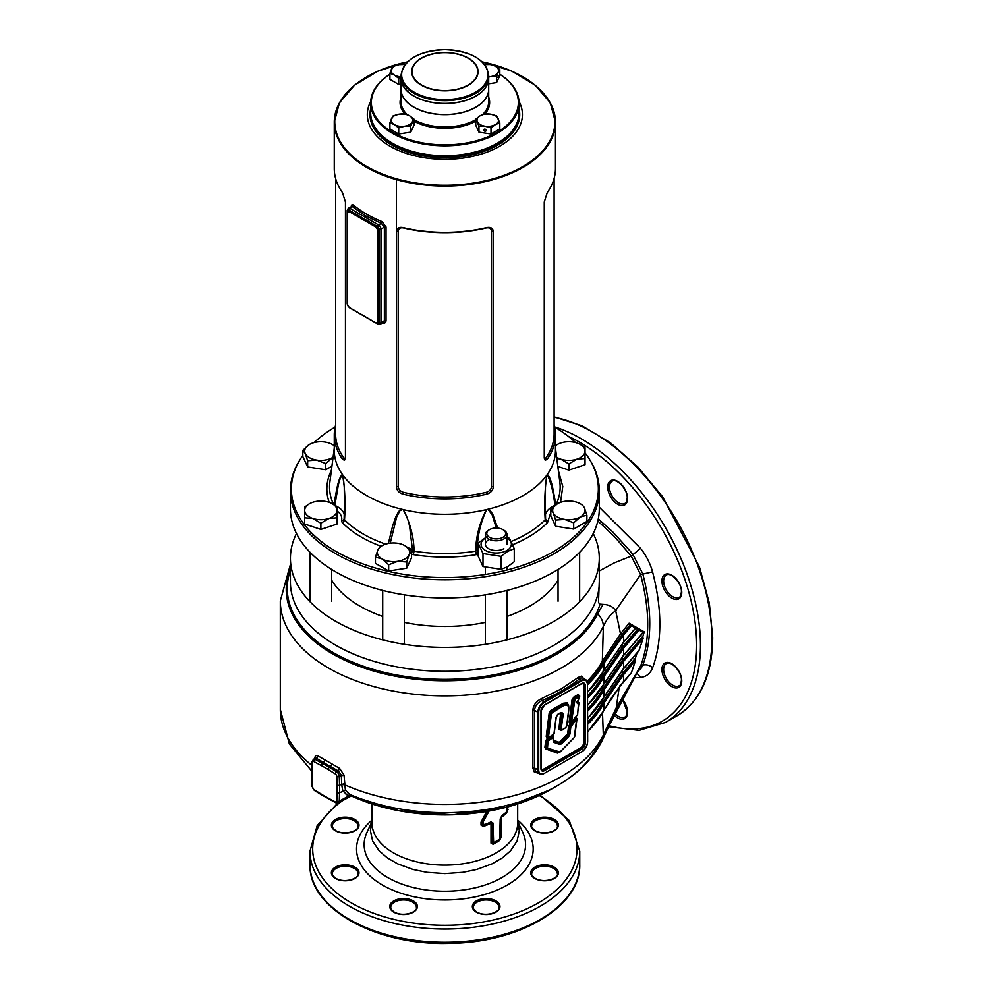 <?xml version="1.0" encoding="UTF-8"?>
<svg xmlns="http://www.w3.org/2000/svg" width="993" height="993" viewBox="0 0 993 993"><rect width="100%" height="100%" fill="white"/><g stroke="black" fill="none" stroke-linecap="round" stroke-linejoin="round"><path stroke-width="1.49" d="M377.737 322.067L376.98 322.502A4.046 2.334 -120 0 1 374.957 322.303L350.157 307.991A4.046 2.334 -120 0 1 347.302 303.039L347.302 213.83A4.046 2.334 -120 0 1 348.133 211.981A4.046 2.334 -120 0 1 350.157 212.179L374.957 226.503L375.714 226.056A4.046 2.334 60 0 1 378.581 231.009L378.581 320.218A4.046 2.334 60 0 1 377.737 322.067A4.046 2.334 60 0 1 377.328 322.228M348.555 211.819A4.046 2.334 60 0 1 348.903 211.546A4.046 2.334 60 0 1 350.926 211.745L375.714 226.056M378.581 231.009L377.812 231.456L377.812 320.652L378.581 320.218M377.812 231.456A4.046 2.334 -120 0 0 374.957 226.503M376.98 322.502A4.046 2.334 -120 0 0 377.812 320.652M398.193 486.545C398.59 489.437 400.39 491.374 403.555 492.342A109.242 63.068 0 0 0 486.16 492.342C489.338 491.361 491.138 489.425 491.535 486.545L491.535 231.059C491.125 228.427 489.338 227.397 486.16 227.98A109.242 63.068 180 0 1 403.555 227.98C400.378 227.397 398.59 228.427 398.193 231.059L398.193 486.545L396.393 486.905L396.393 231.419C396.865 228.142 399.074 226.876 403.046 227.608A110.595 63.85 0 0 0 486.669 227.608C490.654 226.888 492.876 228.167 493.335 231.419L493.335 486.905C492.863 490.505 490.641 492.925 486.669 494.166A110.595 63.85 180 0 1 403.046 494.166C399.062 492.9 396.852 490.492 396.393 486.905M351.187 206.879C351.323 204.682 352.205 204.161 353.806 205.315A110.595 63.85 0 0 0 366.653 214.215A110.595 63.85 0 0 0 382.082 221.638L381.312 223.375L365.697 215.878L352.043 206.407L348.282 208.269A3.376 1.949 60 0 1 349.97 208.443L378.581 224.952L381.312 223.375L384.378 227.112L380.964 229.085L380.964 322.688L384.378 320.714L384.378 227.112A1.353 0.782 0 0 1 386.054 227L386.054 320.602C385.793 322.874 384.465 323.656 382.082 322.948M302.828 455.39A153.481 88.613 0 0 0 299.96 459.759A153.481 88.613 0 0 0 336.329 551.636A153.481 88.613 0 0 0 526.476 564.024A153.481 88.613 0 0 0 589.768 459.759A153.481 88.613 0 0 0 585.026 452.87M575.63 442.593A153.481 88.613 0 0 0 554.578 427.015M335.137 427.015A153.481 88.613 0 0 0 314.086 442.593M589.768 459.759L590.649 461.236A154.424 89.159 180 0 1 599.288 490.629A154.424 89.159 180 0 1 503.96 573.011A154.424 89.159 180 0 1 335.659 553.672A154.424 89.159 180 0 1 290.428 490.629A154.424 89.159 180 0 1 299.067 461.236L299.96 459.759M499.814 74.227A74.177 42.823 180 0 1 519.041 102.999A74.177 42.823 180 0 1 444.864 145.822A74.177 42.823 180 0 1 370.674 102.999L370.674 112.904A74.177 42.823 0 0 0 392.409 143.191L392.88 143.464A73.507 42.438 0 0 0 497.071 143.327A73.507 42.438 180 0 1 496.835 143.464A73.507 42.438 180 0 1 444.864 155.901A73.507 42.438 180 0 1 392.88 143.464A73.507 42.438 180 0 1 392.645 143.327M370.687 113.463A74.177 42.823 0 0 0 370.674 114.009A74.177 42.823 0 0 0 392.409 144.295A74.177 42.823 0 0 0 473.251 153.58A74.177 42.823 0 0 0 519.041 114.009A74.177 42.823 0 0 0 519.029 113.463M381.051 546.274A117.981 68.12 180 0 1 342.188 522.541L341.53 520.481A2.694 2.172 -165 0 0 344.137 518.979L344.137 518.979A2.694 2.172 -165 0 0 344.161 518.867M411.561 552.58A2.694 1.775 128.3 0 0 412.554 550.308L410.196 531.627C409.737 524.006 407.403 516.732 403.183 509.819L402.537 509.434A110.595 63.85 180 0 1 401.793 509.248A110.595 63.85 180 0 1 366.653 495.581A110.595 63.85 180 0 1 342.995 475.299A110.595 63.85 180 0 1 342.684 474.877L342.399 474.728C340.09 477.881 338.476 482.871 337.57 489.698L334.815 505.425M342.945 475.486L342.995 475.299C344.993 490.803 345.502 505.636 344.521 519.798L344.261 486.707L342.684 474.877A110.595 63.85 180 0 1 342.374 474.443A110.595 63.85 180 0 1 334.269 450.437L334.269 435.046A110.595 63.85 180 0 1 335.609 425.103M344.137 518.979L344.484 499.64M599.288 490.629L599.288 508.801A154.424 89.159 180 0 1 503.96 591.17A154.424 89.159 180 0 1 335.659 571.844A154.424 89.159 180 0 1 290.428 508.801L290.428 490.629M518.991 101.398A77.553 44.772 180 0 1 484.857 152.922A77.553 44.772 180 0 1 390.026 146.219A77.553 44.772 180 0 1 370.737 101.398M554.106 425.103A110.595 63.85 180 0 1 555.459 435.046L555.459 450.437A110.595 63.85 180 0 1 547.342 474.443A110.595 63.85 180 0 1 547.031 474.877A110.595 63.85 180 0 1 546.721 475.299A110.595 63.85 180 0 1 487.935 509.248A110.595 63.85 180 0 1 487.178 509.434A110.595 63.85 180 0 1 486.433 509.608A110.595 63.85 180 0 1 403.282 509.608A110.595 63.85 180 0 1 402.537 509.434L399.906 510.774L396.679 516.981L390.212 543.159M555.459 435.046A110.595 63.85 180 0 1 547.242 459.188L545.219 460.305L544.263 457.5L544.263 202.013L547.242 192.63A110.595 63.85 0 0 0 555.459 168.487L555.459 122.213A110.595 63.85 180 0 1 487.178 181.198A110.595 63.85 180 0 1 366.653 167.358A110.595 63.85 180 0 1 334.269 122.213A110.595 63.85 180 0 1 352.167 87.384M407.54 61.827L377.899 71.148L354.489 85.212L339.457 102.763L334.269 122.213L334.269 168.487A110.595 63.85 0 0 0 342.473 192.63L345.452 202.013L345.452 457.5L344.497 460.305L342.473 459.188A110.595 63.85 180 0 1 334.269 435.046M382.082 221.638L386.054 227M396.393 179.609L396.393 231.419L398.193 231.059M333.747 504.779C336.23 494.055 337.459 478.961 342.374 474.443L342.399 474.728M388.375 543.444L392.682 525.719L395.897 516.521L398.814 511.283L401.88 509.508M403.183 509.819L403.282 509.608C410.208 522.976 413.796 536.828 414.069 551.165A115.3 66.568 0 0 0 475.647 551.165C475.92 536.828 479.52 522.976 486.433 509.608L486.533 509.819C480.475 523.001 477.348 536.505 477.161 550.308A2.694 1.775 -128.3 0 0 478.167 552.58M496.314 528.015L492.156 514.796L487.935 509.248L490.095 510.39L492.789 514.324L497.704 528.09M511.395 541.384A115.3 66.568 0 0 0 545.207 519.798C544.214 505.636 544.723 490.803 546.721 475.299L545.455 486.707L545.207 519.798A2.694 1.912 -135.6 0 0 547.54 522.541A117.981 68.12 180 0 1 512.835 544.66M545.442 514.647A23.609 13.629 180 0 1 554.913 505.425C553.473 492.553 550.941 482.313 547.317 474.728L547.342 474.443C552.257 478.961 553.486 494.055 555.981 504.779M558.339 470.421L562.77 486.471L560.548 502.346M545.554 518.867A2.694 2.172 165 0 0 548.186 520.481L547.54 522.541M478.167 554.119L476.367 554.628L475.647 551.165L477.161 550.308A23.609 13.629 180 0 1 478.167 549.576M476.367 554.628A117.981 68.12 180 0 1 413.349 554.628L411.561 554.119M329.167 502.346A117.981 68.12 180 0 1 331.153 470.794L331.377 470.421M547.317 474.728L546.771 475.486M487.848 509.508L486.533 509.819M407.229 547.28A23.609 13.629 180 0 1 410.196 548.719A23.609 13.629 180 0 1 412.554 550.308L414.069 551.165L413.349 554.628M342.188 522.541A2.694 1.912 135.6 0 0 344.521 519.798L344.199 518.52L344.521 519.798A115.3 66.568 0 0 0 385.656 544.127M545.579 518.979L545.244 499.64M376.198 322.7L377.625 323.519A2.023 1.167 -120 0 0 379.053 322.688A1.353 0.782 180 0 0 380.964 322.688A3.376 1.949 60 0 1 380.269 324.239L383.844 322.104L384.378 320.714A1.353 0.782 0 0 1 386.054 320.602M353.806 205.315L349.97 208.443A1.353 0.782 120 0 0 349.015 210.094A2.023 1.167 -120 0 0 347.587 210.913L347.587 212.564L347.587 210.913A1.353 0.782 180 0 1 347.19 210.367L347.19 303.97L349.288 307.619L377.899 324.14L380.269 324.239M544.363 458.679L546.001 457.798A109.242 63.068 0 0 0 554.106 433.953L554.106 178.43M335.609 178.43L335.609 433.953A109.242 63.068 0 0 0 343.715 457.798L345.365 458.679M401.023 78.224L401.023 89.233A43.829 25.309 0 0 0 428.082 112.606A43.829 25.309 0 0 0 475.858 107.12A43.829 25.309 0 0 0 488.693 89.233L488.693 78.224A43.829 25.309 0 0 0 488.693 78.162A43.829 25.309 180 0 1 444.864 103.409A43.829 25.309 180 0 1 401.023 78.112A43.829 25.309 0 0 0 401.023 78.224A43.829 25.309 0 0 0 428.082 101.596A43.829 25.309 0 0 0 475.858 96.11A43.829 25.309 0 0 0 488.693 78.224M370.674 102.999A74.177 42.823 180 0 1 389.914 74.227M389.914 74.264A73.507 42.438 0 0 0 377.812 119.83A73.507 42.438 0 0 0 444.864 144.879A73.507 42.438 0 0 0 511.916 119.83A73.507 42.438 0 0 0 499.814 74.264M392.409 143.191A74.177 42.823 0 0 0 444.864 155.74A74.177 42.823 0 0 0 497.319 143.191A74.177 42.823 0 0 0 519.041 112.904L519.041 102.999M488.693 89.283A43.829 25.309 180 0 1 488.693 89.345A43.829 25.309 180 0 1 444.864 114.642A43.829 25.309 180 0 1 401.023 89.345A43.829 25.309 180 0 1 401.023 89.283M475.746 119.098L475.746 125.192L478.961 132.143L491.001 134.005L499.814 128.916L499.814 122.822L496.587 115.871L490.567 114.158L484.547 114.009L480.153 115.771L475.746 119.098L478.961 126.049L484.981 126.185L491.001 127.911L495.408 124.584L499.814 122.822M491.001 127.911L491.001 134.005M486.285 130.356A1.353 1.067 -155.1 0 0 483.678 129.959A1.353 1.067 -155.1 0 0 486.285 130.356M478.961 126.049L478.961 132.143M477.36 121.791A10.786 6.231 180 0 1 480.153 115.771A10.786 6.231 180 0 1 490.567 114.158A10.786 6.231 180 0 1 498.201 118.564A10.786 6.231 180 0 1 495.408 124.584A10.786 6.231 180 0 1 484.981 126.185A10.786 6.231 180 0 1 477.36 121.791M484.981 64.607L484.733 64.644A10.786 6.231 180 0 1 484.981 64.607A10.786 6.231 180 0 1 495.408 66.208L491.001 64.458L484.981 64.607M499.814 69.547L495.408 66.208A10.786 6.231 180 0 1 498.201 72.228L499.814 69.547L499.814 75.642L496.587 82.593L488.693 83.809M498.548 75.443L497.989 77.528L498.548 75.443M496.587 76.498L498.201 72.228A10.786 6.231 180 0 1 490.567 76.635L496.587 76.498L496.587 82.593M488.693 77.007L490.567 76.635A10.786 6.231 180 0 1 488.693 76.821M409.575 115.771L405.169 114.009L399.149 114.158L393.129 115.871L389.914 122.822L394.308 124.584L398.714 127.911L404.734 126.185L410.754 126.049L413.982 119.098L409.575 115.771A10.786 6.231 180 0 1 412.368 121.791A10.786 6.231 180 0 1 404.734 126.185A10.786 6.231 180 0 1 394.308 124.584A10.786 6.231 180 0 1 391.515 118.564A10.786 6.231 180 0 1 399.149 114.158A10.786 6.231 180 0 1 409.575 115.771M413.982 119.098L413.982 125.192L410.754 132.143L398.714 134.005L389.914 128.916L389.914 122.822M410.754 126.049L410.754 132.143M398.714 127.911L398.714 134.005M401.023 84.095L398.714 84.455L389.914 79.366L389.914 73.271L394.308 75.021L398.714 78.36L401.023 77.528M398.714 78.36L398.714 84.455M405.169 64.458L399.149 64.607L393.129 66.32L389.914 73.271M401.023 76.821A10.786 6.231 180 0 1 394.308 75.021A10.786 6.231 180 0 1 391.515 69.001A10.786 6.231 180 0 1 399.149 64.607A10.786 6.231 180 0 1 404.983 64.644M334.269 445.596L332.32 444.467A16.186 9.347 180 0 1 334.269 445.82M333.077 457.276L325.716 463.532L316.693 460.094L307.656 460.74L305.248 453.491L302.828 450.325L302.828 456.544L307.656 466.958L325.716 469.751L331.923 466.164M325.716 463.532L325.716 469.751M302.828 450.325L309.431 444.467A16.186 9.347 180 0 1 325.071 442.046A16.186 9.347 180 0 1 332.32 444.467M307.656 460.74L307.656 466.958M333.077 457.202A16.186 9.347 180 0 1 332.32 457.674A16.186 9.347 180 0 1 316.693 460.094A16.186 9.347 180 0 1 305.248 453.491A16.186 9.347 180 0 1 309.431 444.467M558.054 580.21A120.041 69.299 180 0 1 529.741 606.152A120.041 69.299 180 0 1 507.001 616.442M485.428 622.375A120.041 69.299 180 0 1 404.3 622.375M382.715 616.442A120.041 69.299 180 0 1 331.662 580.21M573.681 522.839L564.657 519.401A16.186 9.347 180 0 1 557.396 516.981A16.186 9.347 180 0 1 553.213 512.785L550.792 509.62L550.792 515.839L555.633 526.265L573.681 529.058L586.9 521.424L586.9 515.206L580.284 516.981L573.681 522.839L573.681 529.058M584.48 507.957A16.186 9.347 180 0 1 580.284 516.981A16.186 9.347 180 0 1 564.657 519.401L555.633 520.047L553.213 512.785A16.186 9.347 180 0 1 557.396 503.761A16.186 9.347 180 0 1 573.035 501.341A16.186 9.347 180 0 1 584.48 507.957L586.9 515.206M550.792 509.62L557.396 503.761M555.633 520.047L555.633 526.265M503.848 530.163L502.892 529.617A9.446 5.449 0 0 0 489.537 529.617A9.446 5.449 0 0 0 489.537 537.325A9.446 5.449 0 0 0 502.892 537.325A9.446 5.449 0 0 0 502.892 529.617L503.848 530.163A10.786 6.231 180 0 1 507.001 534.569A10.786 6.231 180 0 1 500.348 540.329A10.786 6.231 180 0 1 488.581 538.976A10.786 6.231 180 0 1 485.428 534.569A10.786 6.231 180 0 1 488.581 530.163L489.537 529.617M488.581 539.857A10.786 6.231 0 0 0 488.581 548.67A10.786 6.231 0 0 0 503.848 548.67M514.262 548.719L514.262 561.703L507.659 566.693L501.055 569.324L482.995 566.531L478.167 556.117L478.167 543.134L482.995 553.548L501.055 556.341L507.659 551.351L514.262 548.719L509.434 538.293L507.001 537.387M485.428 537.772L478.167 543.134M507.001 538.107A15.168 8.763 180 0 1 506.939 550.457A15.168 8.763 180 0 1 485.515 550.47A15.168 8.763 180 0 1 485.428 538.107M501.055 569.324L501.055 556.341M482.995 566.531L482.995 553.548M380.294 546.721L382.057 545.691A16.186 9.347 180 0 1 389.318 543.283A16.186 9.347 180 0 1 404.945 545.691L411.561 551.549L411.561 557.768L406.72 568.195L388.673 570.987L375.453 563.354L375.453 557.135L377.874 549.886L380.294 546.721M411.561 551.549L409.141 554.727L406.72 561.976L397.696 561.33L388.673 564.769L388.673 570.987M388.673 564.769L382.057 558.91L375.453 557.135M406.72 561.976L406.72 568.195M404.945 545.691A16.186 9.347 180 0 1 409.141 554.727A16.186 9.347 180 0 1 397.696 561.33A16.186 9.347 180 0 1 382.057 558.91A16.186 9.347 180 0 1 377.874 549.886A16.186 9.347 180 0 1 382.057 545.691M320.876 501.031A16.186 9.347 180 0 1 328.968 502.284A16.186 9.347 180 0 1 332.32 503.761A16.186 9.347 180 0 1 337.061 510.377L337.061 524.031L320.876 529.418L304.69 524.031L304.69 507.026L309.431 503.761A16.186 9.347 180 0 1 312.783 502.284A16.186 9.347 180 0 1 320.876 501.031M332.32 503.761L337.061 507.026L337.061 510.377A16.186 9.347 180 0 1 328.968 518.458L320.876 523.212L320.876 529.418M320.876 523.212L312.783 518.458L304.69 517.812M337.061 517.812L328.968 518.458A16.186 9.347 180 0 1 312.783 518.458A16.186 9.347 180 0 1 304.69 510.377A16.186 9.347 180 0 1 309.431 503.761M555.459 445.82A16.186 9.347 180 0 1 557.396 444.467A16.186 9.347 180 0 1 560.747 442.977A16.186 9.347 180 0 1 576.933 442.977A16.186 9.347 180 0 1 580.284 444.467L585.026 447.719L585.026 458.505L576.933 459.163A16.186 9.347 180 0 1 568.84 460.417A16.186 9.347 180 0 1 560.747 459.163L556.788 458.356M580.284 444.467A16.186 9.347 180 0 1 585.026 451.07A16.186 9.347 180 0 1 576.933 459.163L568.84 463.905L560.747 459.163A16.186 9.347 180 0 1 556.639 457.202M557.83 466.449L568.84 470.123L585.026 464.724L585.026 458.505M568.84 463.905L568.84 470.123M555.459 445.658L557.396 444.467M575.034 699.047L571.434 722.221L577.417 714.737L578.869 703.578L577.926 703.838L577.256 701.927L579.726 696.974L575.034 699.047L574.463 698.116L573.222 700.04L570.342 722.085L571.335 722.333M561.591 743.782L559.804 744.477L553.796 742.33L552.741 737.7L548.012 741.138L547.491 748.126L560.052 752.049L574.227 737.576L576.697 719.205L570.826 726.876L569.945 734.112L568.803 736.409L561.591 743.782L553.548 741.337L559.556 743.496A0.869 0.695 -70.3 0 1 559.332 742.367L567.648 733.877L568.53 726.64L570.714 722.743L569.138 721.973L572.005 699.928L573.842 697.061L578.075 694.616L579.651 695.857M559.282 713.371C562.77 711.621 563.863 713.322 562.584 718.46L561.169 729.383L561.889 729.942L565.6 727.807L566.618 726.218L568.331 712.626C569.659 704.968 567.264 703.118 561.169 707.066L551.475 713.359L548.521 736.694L549.241 737.253L553.97 733.815L556.092 717.045L558.761 713.669M290.428 568.294A158.619 91.579 0 0 0 367.72 669.22A158.619 91.579 0 0 0 557.023 653.953A158.619 91.579 0 0 0 597.649 613.786A20.232 15.913 25.8 0 1 603.359 626.384A164.54 95.005 180 0 1 561.206 668.053A164.54 95.005 180 0 1 381.895 688.645A164.54 95.005 180 0 1 280.311 600.877L290.428 564.421M314.818 758.54L314.831 758.242C315.054 755.673 316.246 754.965 318.393 756.132L339.594 768.371L344.025 775.099L345.403 790.279L350.517 795.033C352.614 796.237 352.478 796.324 350.107 795.306M489.077 811.07L483.181 821.844A2.309 1.328 180 0 1 482.226 822.03L481.928 821.981A2.309 1.328 0 0 0 481.034 822.142L486.731 811.48M483.181 821.844L483.839 824.86A2.309 0.993 70.1 0 1 483.728 825.555L483.467 825.754A2.309 0.993 -109.8 0 0 483.355 826.449L481.034 825.071L481.034 822.142M483.839 824.86A73.37 42.364 0 0 0 490.989 821.919L493.037 823.073A2.309 1.328 180 0 1 492.143 823.358L491.858 823.594A2.309 1.328 0 0 0 491.014 823.855L490.455 823.545A72.837 42.054 180 0 1 483.355 826.449M493.037 823.073L493.608 842.66A73.37 42.364 0 0 0 496.736 840.947A73.37 42.364 0 0 0 499.69 839.147L500.199 818.94L501.924 815.601A73.37 42.364 0 0 0 507.013 811.48L507.001 807.11M538.814 773.435L534.271 771.933L532.831 767.924L532.831 710.218C533.402 705.092 536.183 701.281 541.185 698.811A1.353 0.645 -112.6 0 0 541.979 700.549C537.536 702.61 535.041 705.874 534.507 710.33L537.908 712.291A8.627 4.99 -60 0 1 544.015 701.728L581.401 680.143A8.627 4.99 -60 0 1 585.721 679.708A8.627 4.99 -60 0 1 587.508 683.668L585.721 679.708L582.742 677.996L580.781 678.045L579.353 678.964L581.799 680.826L544.412 702.411A8.068 4.667 120 0 0 538.702 712.291L538.702 769.997A8.068 4.667 120 0 0 544.412 773.299L581.799 751.713A8.068 4.667 120 0 0 587.508 741.821L587.508 684.115A8.068 4.667 120 0 0 581.799 680.826M296.485 533.526A154.424 89.159 0 0 0 290.428 558.252A154.424 89.159 0 0 0 385.768 640.622A154.424 89.159 0 0 0 554.057 621.295A154.424 89.159 0 0 0 599.288 558.252A154.424 89.159 0 0 0 593.231 533.526M643.092 632.392L639.033 630.046L623.654 648.106L603.943 676.643L603.943 683.743L623.654 655.219L643.092 632.392M587.67 695.857A165.223 95.39 0 0 0 602.95 675.612L622.71 646.989L637.779 629.301L639.033 630.046M587.67 722.283A165.223 95.39 0 0 0 602.95 702.039L622.71 673.428L635.247 658.707L636.985 653.022M587.67 722.023A164.987 95.254 0 0 0 602.602 702.237L622.313 673.589L635.073 658.595M587.67 709.076A165.223 95.39 0 0 0 602.95 688.832L622.71 660.208L642.819 636.6L643.985 632.702L643.067 632.38M587.67 708.803A164.987 95.254 0 0 0 602.602 689.03L622.313 660.37L642.694 636.439M637.779 629.301L635.247 627.861M587.67 695.584A164.987 95.254 0 0 0 602.602 675.811L622.313 647.163L637.655 629.152M619.222 687.28L616.194 708.071L640.671 665.856C650.067 640.696 650.043 610.273 640.597 574.599L615.66 610.558L620.513 633.844L629.103 623.207L630.071 624.882L626.446 629.388L630.22 624.957L631.486 625.689L623.654 634.887L623.654 641.999L635.545 628.035L631.486 625.689M631.486 672.447L635.545 660.581L623.654 674.545L603.943 703.069L603.943 710.256L620.551 685.381L630.617 673.465M639.033 650.365L643.092 638.499L623.654 661.326L603.943 689.85L603.943 696.962L623.654 668.426L638.164 651.396M616.268 610.558C611.353 613.227 607.058 618.502 603.359 626.384L602.341 661.115L620.513 633.844L621.618 635.197L626.446 629.388L627.39 630.518M599.288 570.963L614.357 562.845L631.238 556.105L614.257 536.394L597.836 521.015M629.103 623.207L644.234 631.833L643.96 632.591M349.151 795.43C350.566 796.2 350.256 796.374 348.22 795.964L342.833 790.887L341.679 784.793L344.348 784.644A164.54 95.005 0 0 0 561.206 776.613A164.54 95.005 0 0 0 603.322 735.031L616.194 708.071L624.386 695.435L615.077 714.439M613.562 717.294L640.671 665.856L642.769 665.173C652.103 639.914 652.078 609.404 642.707 573.631L633.149 554.851L629.86 550.718L612.544 531.714L598.295 518.905M599.288 581.166L598.494 602.168L599.499 604.079L603.036 604.389C608.759 604.588 612.966 606.649 615.66 610.558M652.55 571.831L640.597 574.599L631.238 556.105L640.535 548.335C646.195 555.497 650.192 563.329 652.55 571.831C662.232 609.392 662.244 641.366 652.612 667.793C650.278 673.577 646.269 676.779 640.584 677.425L634.589 677.785M607.927 725.473L607.071 730.004L612.594 718.858L613.078 715.481L624.386 695.435L615.834 712.999M607.071 730.004L602.043 740.704A20.232 15.913 25.9 0 1 597.612 745.793A158.619 91.579 180 0 1 557.023 785.873C577.827 773.981 592.833 758.925 602.043 740.704L602.043 740.704A20.232 15.913 25.9 0 0 603.322 735.031L602.515 713.024M622.785 633.795L623.654 634.887L603.943 663.349L603.943 670.523L623.654 641.999A1.043 0.77 40.4 0 1 623.505 642.409L623.505 642.409A1.043 0.77 40.4 0 1 623.132 642.62M642.819 636.6L643.092 638.499M635.247 658.707L635.545 660.581M532.831 710.218A1.353 0.782 0 0 1 534.507 710.33L534.507 768.036L535.81 771.524L539.696 773.957A8.627 4.99 -60 0 1 537.908 769.997L537.908 712.291L538.702 712.291M577.467 701.418L578.795 702.56M575.257 717.393L576.834 718.274M559.27 752.346L557.396 753.091L545.591 748.871L544.909 747.208L545.716 740.89L547.404 738.109L546.224 736.446L549.166 713.123L551.016 710.243L563.465 703.243L567.127 702.821L568.53 705.328M560.884 730.476L558.873 729.147L560.611 713.694L559.915 713.073M552.22 735.465L553.399 737.129M341.679 784.793L341.356 775.26L338.253 770.891L339.594 768.371M312.323 778.45L312.584 787.089A2.16 1.241 -120 0 0 314.049 789.646L321.409 794.177A133.112 76.858 -120 0 0 327.975 797.975L335.336 801.922A2.16 1.241 -120 0 0 336.801 801.078L337.061 792.737A133.112 76.858 -120 0 0 337.111 788.976A133.112 76.858 -120 0 0 337.061 785.14L336.801 776.501A2.16 1.241 -120 0 0 335.336 773.957L327.975 769.414A133.112 76.858 -120 0 0 321.409 765.628L314.049 761.681A2.16 1.241 -120 0 0 312.584 762.525L312.323 770.866A133.112 76.858 -120 0 0 312.323 778.45A1.75 0.981 -1.7 0 1 311.814 777.792L312.075 761.755L313.391 759.36A3.91 2.259 60 0 1 315.253 759.496L322.613 763.456A134.874 77.864 60 0 1 329.266 767.291L330.458 766.608L316.891 758.553L315.414 758.168L315.253 759.012M508.081 806.825L506.691 812.982A2.309 1.601 47.2 0 1 506.864 812.249L506.84 812.212A2.309 1.589 -132.6 0 0 507.013 811.48M506.691 812.982A72.837 42.054 180 0 1 501.651 817.078L501.204 817.971A2.309 1.328 0 0 0 500.757 818.455L500.683 818.418A2.309 1.328 180 0 1 500.199 818.94M501.204 817.971L501.204 837.248L499.442 840.612A2.309 1.415 56.8 0 1 499.603 839.904L499.529 839.855A2.309 1.403 -123 0 0 499.69 839.147M507.833 806.887A2.309 1.328 0 0 0 507.783 807.048L506.84 812.212A73.159 42.24 180 0 1 501.75 816.32L500.683 818.418L500.683 837.67L499.529 839.855A73.159 42.24 180 0 1 493.471 843.355L493.223 843.591A2.309 1.241 -117 0 0 493.087 844.286L491.014 843.131L491.014 823.855M599.288 507.212L640.535 548.335M637.99 671.243L641.155 668.227L642.769 665.173C646.356 664.267 649.633 665.149 652.612 667.793M487.724 811.306L482.486 821.137L488.047 811.256M481.444 820.764L482.213 821.087L481.928 824.898L483.467 825.754A73.048 42.178 0 0 0 490.592 822.837L490.852 822.614A73.159 42.24 180 0 1 483.728 825.555L482.226 824.662L482.486 821.137L483.293 821.447M490.455 823.545A2.309 1.179 -114.9 0 1 490.592 822.837L491.858 823.594L491.858 842.871L492.143 823.358L490.852 822.614A2.309 1.179 65 0 0 490.989 821.919M500.199 838.191A2.309 1.328 180 0 0 500.683 837.67L500.757 818.455L501.813 816.358A73.048 42.178 0 0 0 506.864 812.249L507.622 806.415M501.924 815.601A2.309 1.465 -125.5 0 1 501.75 816.32L501.813 816.358A2.309 1.465 54.3 0 0 501.651 817.078M481.034 825.071A2.309 1.328 0 0 1 481.928 824.898L482.226 824.662A2.309 1.328 180 0 0 483.181 824.475M507.423 810.474A2.309 1.328 180 0 0 507.758 809.916L507.783 809.978A2.309 1.328 0 0 1 508.081 809.456M597.649 613.786L603.036 604.389M541.185 698.811L561.206 688.968L578.261 677.4A1.353 0.894 -128.6 0 0 579.353 678.964A165.893 95.775 180 0 1 541.979 700.549L544.412 702.411M578.261 677.4L581.451 676.134L583.673 678.529M587.62 682.985A165.508 95.564 0 0 0 603.235 662.405L621.618 635.197L622.474 636.29M644.234 631.833L643.985 632.702L644.234 631.833M327.975 769.414A1.75 0.981 121.7 0 1 329.266 767.291L336.615 771.834A3.91 2.259 60 0 1 339.283 776.452L339.544 785.091A134.874 77.864 60 0 1 339.606 788.976A134.874 77.864 60 0 1 339.544 792.786L339.283 801.128L350.517 795.033M318.393 756.132L315.253 759.496A1.75 1.043 118.2 0 0 314.049 761.681M560.673 712.651L561.839 713.632L560.611 713.694L561.839 713.632L560.089 729.259L561.318 730.215L560.089 729.259L561.541 718.361L560.275 718.212M547.404 738.109L548.161 739.077L546.92 741.014L546.584 748.449L546.125 747.319L544.909 747.208M577.07 702.647L576.995 701.89M491.014 843.131A2.309 1.328 0 0 1 491.858 842.871L493.223 843.591A73.048 42.178 0 0 0 499.603 839.904L500.757 837.732A2.309 1.328 0 0 1 501.204 837.248M493.608 842.66A2.309 1.254 -117.2 0 1 493.471 843.355L492.143 842.61A2.309 1.328 180 0 0 493.037 842.325M507.597 806.639L507.758 807.284A2.309 1.328 180 0 1 507.423 807.843M350.926 211.745L350.157 212.179M335.175 505.586A23.609 13.629 180 0 1 337.57 506.79A23.609 13.629 180 0 1 344.273 514.647M341.53 520.481A20.903 12.065 0 0 0 337.061 510.985M537.548 87.384A110.595 63.85 180 0 1 555.459 122.213L550.271 102.763L535.239 85.212L511.817 71.148L482.176 61.827M407.478 61.889A110.099 63.564 0 0 0 367.013 166.625A110.099 63.564 0 0 0 522.715 166.625A110.099 63.564 0 0 0 522.715 76.734A110.099 63.564 0 0 0 482.25 61.889M519.041 108.771A74.86 43.22 180 0 1 478.08 153.282A74.86 43.22 180 0 1 391.925 145.115A74.86 43.22 180 0 1 370.674 108.771M334.269 448.066L329.875 482.064A115.3 66.568 0 0 0 333.623 504.543M556.043 504.63A115.3 66.568 0 0 0 559.841 482.064L555.459 448.066M550.792 512.549L548.186 520.481M379.053 322.688L379.053 229.085A2.023 1.167 -120 0 0 377.625 226.615L349.015 210.094M347.587 304.652A2.023 1.167 -120 0 0 348.903 306.936M377.625 226.615A1.353 0.782 120 0 1 378.581 224.952A3.376 1.949 60 0 1 380.964 229.085A1.353 0.782 180 0 1 379.053 229.085M377.625 323.519A1.353 0.782 120 0 0 377.899 324.14M546.001 457.798L547.242 459.188M343.715 457.798L342.473 459.188M493.335 231.419L491.535 231.059M493.335 486.905L491.535 486.545M486.669 494.166L486.16 492.342M403.046 494.166L403.555 492.342M401.023 89.345L401.023 101.671A43.829 25.309 0 0 0 407.229 114.654M413.982 119.632A43.829 25.309 0 0 0 444.864 126.98A43.829 25.309 0 0 0 475.746 119.632M475.746 121.171A44.772 25.855 180 0 1 444.864 128.296A44.772 25.855 180 0 1 413.982 121.171M404.784 113.984A44.772 25.855 180 0 1 401.023 97.165M488.693 97.165A44.772 25.855 180 0 1 484.932 113.984M482.499 114.654A43.829 25.309 0 0 0 488.693 101.671L488.693 89.345M444.864 99.585A43.208 24.949 0 0 0 488.072 74.636A43.208 24.949 0 0 0 444.864 49.687A43.208 24.949 0 0 0 401.644 74.636A43.208 24.949 0 0 0 444.864 99.585M401.023 75.356C403.766 59.592 418.376 51.028 444.864 49.65C471.34 51.028 485.949 59.592 488.693 75.356A43.829 25.309 180 0 1 444.864 100.665A43.829 25.309 180 0 1 401.023 75.356L401.023 78.112M444.864 90.822A33.203 19.165 180 0 1 411.661 71.657A33.203 19.165 180 0 1 444.864 52.492A33.203 19.165 180 0 1 478.055 71.657A33.203 19.165 180 0 1 444.864 90.822M444.864 52.629A32.881 18.979 0 0 0 411.983 71.608A32.881 18.979 0 0 0 444.864 90.586A32.881 18.979 0 0 0 477.732 71.608A32.881 18.979 0 0 0 444.864 52.629M608.635 726.752L639.12 730.364L665.533 722.42L676.978 715.816A168.587 97.339 -120 0 0 711.894 638.636A168.587 97.339 -120 0 0 554.106 417.296M665.533 722.42A168.587 97.339 -120 0 0 700.45 645.251A168.587 97.339 -120 0 0 554.541 426.853M579.738 864.394C581.128 906.485 519.6 942.754 449.804 943.35C376.546 945.969 308.351 908.682 309.99 864.394A134.874 77.864 0 0 0 393.24 936.337A134.874 77.864 0 0 0 540.229 919.456A134.874 77.864 0 0 0 579.738 864.394L579.738 851.175L569.324 820.615L540.08 795.12M309.99 864.394L309.99 851.175A134.874 77.864 0 0 0 393.24 923.118A134.874 77.864 0 0 0 540.229 906.237A134.874 77.864 0 0 0 579.738 851.175M560.586 706.122L551.624 711.298L550.383 713.235L547.428 736.57L548.67 737.526L547.428 736.57L548.67 737.526L547.491 736.595L550.432 713.259L551.674 711.336L560.648 706.16L559.978 705.067M552.195 712.229L551.016 710.243M551.475 713.359L549.166 713.123M562.584 718.46L561.541 718.361L561.579 712.751L557.495 714.463M561.368 730.252L560.139 729.284L561.74 730.289L565.079 728.117M561.169 707.066L560.648 706.16L563.776 704.484L567.512 704.025L565.365 703.888L560.685 706.073M559.804 744.477L559.605 743.521L568.095 735.664L560.834 742.987L560.002 742.106M553.138 740.244L553.796 742.33M553.449 737.749L552.17 736.769L548.161 739.077L552.22 736.794L553.461 738.258M553.399 737.725L552.17 736.769L553.399 737.725M547.491 748.126L546.634 748.474L546.175 747.357L546.982 741.039L545.716 740.89M548.012 741.138L546.982 741.039L548.21 739.115L548.732 740.008M547.205 747.456L546.175 747.357L546.634 748.474L546.125 747.319M559.295 752.346L546.795 748.536M575.928 718.522L570.702 724.642L575.928 718.522L576.697 719.205M576.859 718.733L575.357 718.1M568.803 736.409L568.095 735.664L569.796 726.777L568.852 733.988L568.046 735.627L567.214 734.746M570.826 726.876L569.796 726.777L570.752 724.667L569.734 726.752L568.53 726.64M569.945 734.112L567.648 733.877M574.314 700.177L573.271 700.065L570.404 722.122L571.385 722.37L569.138 721.973M578.807 703.044L578.087 702.485L578.869 703.578M577.529 701.766L578.857 703.081L577.343 702.907L578.137 702.51L578.658 703.416M577.045 701.927L577.926 703.838M572.005 699.928L573.271 700.065L574.513 698.141L578.733 695.708L574.463 698.116L573.842 697.061M579.267 696.614L578.733 695.708L579.403 696.093M579.664 696.441L578.075 694.616M666.291 663.597A12.81 7.398 -120 0 0 666.291 678.393A12.81 7.398 -120 0 0 679.1 685.791C680.019 685.977 680.788 684.189 681.409 680.416C682.005 671.504 670.399 659.997 666.291 663.597M612.098 481.233A12.81 7.398 -120 0 0 612.098 496.028A12.81 7.398 -120 0 0 624.907 503.426C625.826 503.612 626.595 501.825 627.216 498.052C627.812 489.127 616.206 477.633 612.098 481.233M666.291 575.096A12.81 7.398 -120 0 0 666.291 589.892A12.81 7.398 -120 0 0 679.1 597.289C680.019 597.488 680.788 595.688 681.409 591.915C682.005 583.003 670.399 571.496 666.291 575.096M615.399 714.017A12.81 7.398 -120 0 0 624.907 717.083C625.826 717.269 626.595 715.481 627.216 711.708L622.847 700.102M557.358 873.629A12.81 7.398 0 0 0 549.452 866.802A12.81 7.398 0 0 0 535.488 868.403A12.81 7.398 0 0 0 531.727 873.629C531.131 874.423 532.31 876.012 535.277 878.408C544.958 883.782 559.146 877.886 557.358 873.629M416.377 907.354A12.81 7.398 0 0 0 408.471 900.514A12.81 7.398 0 0 0 394.506 902.116A12.81 7.398 0 0 0 390.758 907.354C390.162 908.136 391.341 909.725 394.295 912.12C403.99 917.495 418.165 911.599 416.377 907.354M357.989 825.953A12.81 7.398 0 0 0 350.082 819.126A12.81 7.398 0 0 0 336.118 820.727A12.81 7.398 0 0 0 332.357 825.953C331.761 826.747 332.94 828.336 335.907 830.731C345.589 836.106 359.776 830.21 357.989 825.953M557.358 825.953A12.81 7.398 0 0 0 549.452 819.126A12.81 7.398 0 0 0 535.488 820.727A12.81 7.398 0 0 0 531.727 825.953C531.131 826.747 532.31 828.336 535.277 830.731C544.958 836.106 559.146 830.21 557.358 825.953M498.97 907.354A12.81 7.398 0 0 0 491.051 900.514A12.81 7.398 0 0 0 477.087 902.116A12.81 7.398 0 0 0 473.338 907.354C472.742 908.136 473.922 909.725 476.888 912.12C486.57 917.495 500.757 911.599 498.97 907.354M357.989 873.629A12.81 7.398 0 0 0 350.082 866.802A12.81 7.398 0 0 0 336.118 868.403A12.81 7.398 0 0 0 332.357 873.629C331.761 874.423 332.94 876.012 335.907 878.408C345.589 883.782 359.776 877.886 357.989 873.629M600.02 604.265A157.589 90.984 180 0 1 556.291 652.699A157.589 90.984 180 0 1 370.277 668.512A157.589 90.984 180 0 1 290.428 570.23M290.428 558.252L290.428 582.134A154.424 89.159 0 0 0 385.768 664.503A154.424 89.159 0 0 0 554.057 645.177A154.424 89.159 0 0 0 599.288 582.134L599.288 558.252M550.482 789.646L505.623 807.47L452.833 814.819L399.012 810.772L351.174 795.84A149.372 86.242 0 0 0 550.482 789.646L557.023 785.873A158.619 91.579 180 0 1 348.394 793.817L346.098 794.748M464.463 814.161A148.64 85.82 180 0 1 425.265 814.161M372.027 821.447L366.864 832.63A80.706 46.597 0 0 0 404.561 884.999A80.706 46.597 0 0 0 501.937 877.576A80.706 46.597 0 0 0 522.852 832.63L517.688 821.447M517.688 820.131A88.315 50.991 180 0 1 507.311 885.036A88.315 50.991 180 0 1 388.424 888.189A88.315 50.991 180 0 1 372.027 820.131M372.027 803.97L372.027 823.073A72.837 42.054 0 0 0 416.986 861.912A72.837 42.054 0 0 0 496.363 852.801A72.837 42.054 0 0 0 517.688 823.073L517.688 803.97M517.688 821.67L519.314 830.607L517.092 841.046L510.526 850.864L502.421 857.878L492.094 863.836L476.69 869.458L462.949 872.301L444.864 873.592L426.767 872.301L413.026 869.458L397.622 863.836L387.307 857.878L379.189 850.864L372.636 841.046L370.401 830.607L372.027 821.67M609.143 725.734A165.893 95.775 -120 0 0 696.639 645.251A165.893 95.775 -120 0 0 568.244 436.275M344.385 799.402A132.181 76.312 0 0 0 355.122 905.008A132.181 76.312 0 0 0 538.318 902.935A132.181 76.312 0 0 0 539.199 795.53M280.311 600.877L280.311 709.436A164.54 95.005 0 0 0 311.963 765.442M603.235 662.405L603.943 663.349A166.265 95.986 180 0 1 587.67 684.599M587.67 691.786A166.265 95.986 0 0 0 603.943 670.523L602.95 671.206M602.602 673.155L602.602 675.811M587.67 705.005A166.265 95.986 0 0 0 603.943 683.743A1.043 0.819 -152.3 0 1 603.868 684.053L603.868 684.053A1.043 0.819 -152.3 0 1 603.657 684.301M602.95 675.612A1.043 0.819 -152.3 0 1 603.943 676.643A166.265 95.986 180 0 1 587.67 697.893M602.602 686.374L602.602 689.03M587.67 718.212A166.265 95.986 0 0 0 603.943 696.962A1.043 0.819 -152.3 0 1 603.868 697.272L603.868 697.272A1.043 0.819 -152.3 0 1 603.657 697.508M602.95 688.832A1.043 0.819 -152.3 0 1 603.943 689.85A166.265 95.986 180 0 1 587.67 711.112M602.602 699.581L602.602 702.237M602.95 702.039A1.043 0.819 -152.3 0 1 603.943 703.069A166.265 95.986 180 0 1 587.67 724.331M587.67 731.506A166.265 95.986 0 0 0 603.943 710.256L603.235 710.951M622.71 673.428L623.654 674.545L623.654 681.645L622.71 682.228M622.313 670.263L622.313 673.589M622.71 660.208L623.654 661.326L623.654 668.426A1.043 0.77 -139.6 0 1 623.505 668.848L638.66 651.06M622.313 657.043L622.313 660.37M622.71 646.989L623.654 648.106L623.654 655.219L622.71 655.802M622.313 643.824L622.313 647.163M532.831 767.924A1.353 0.782 0 0 1 534.507 768.036L538.702 769.997M544.015 773.522A8.627 4.99 -60 0 1 539.696 773.957L544.015 773.522M585.237 685.431L585.237 743.136A4.878 2.818 -60 0 1 581.799 749.094L544.412 770.68A4.878 2.818 -60 0 1 540.962 768.694L540.962 710.988A4.878 2.818 -60 0 1 544.412 705.018L581.799 683.432A4.878 2.818 -60 0 1 585.237 685.431L584.455 685.431A4.32 2.495 120 0 0 583.561 683.445A4.32 2.495 120 0 0 581.799 683.469M587.508 684.115L587.67 741.597L587.508 684.115M541.173 769.029A3.761 2.172 120 0 0 543.469 769.227L580.855 747.642A3.761 2.172 120 0 0 583.512 743.049L584.455 743.136L584.306 685.344L584.306 743.049A4.32 2.495 -60 0 1 581.253 748.325L581.401 748.412A4.32 2.495 120 0 0 584.455 743.136L585.237 743.136M580.855 747.642L581.253 748.325L543.866 769.91L581.401 748.412L581.799 749.094M543.469 769.227L543.866 769.91A4.32 2.495 -60 0 1 541.793 770.171M540.986 768.681A4.32 2.495 120 0 0 541.855 770.22A4.32 2.495 120 0 0 544.015 769.997L544.412 770.68M540.986 710.541L540.962 768.694M583.487 683.407A4.32 2.495 -60 0 1 584.306 685.344L583.512 685.344A3.761 2.172 120 0 0 582.183 683.445M583.512 743.049L583.512 685.344M553.386 740.244L559.332 742.367M337.061 785.14A1.75 0.981 -1.7 0 0 339.544 785.091L344.31 783.725M337.061 792.737A1.75 1.043 1.8 0 0 339.544 792.786L345.403 790.279M336.801 776.501A1.75 0.981 -1.7 0 0 339.283 776.452L344.025 775.099M335.336 773.957A1.75 0.981 121.7 0 1 336.615 771.834L338.253 770.891L330.458 766.608L331.898 764.138M321.409 765.628A1.75 1.043 118.2 0 1 322.613 763.456L325.22 760.278M336.801 801.078A1.75 1.043 1.8 0 0 339.283 801.128A3.91 2.259 60 0 1 338.476 802.803L351.46 795.877L350.057 795.281M499.442 840.612A72.837 42.054 180 0 1 496.363 842.511A72.837 42.054 180 0 1 493.087 844.286M393.799 912.17A13.815 7.981 180 0 1 399.993 898.826A13.815 7.981 180 0 1 416.911 908.595A13.815 7.981 180 0 1 393.799 912.17M476.379 912.17A13.815 7.981 180 0 1 482.573 898.826A13.815 7.981 180 0 1 499.491 908.595A13.815 7.981 180 0 1 476.379 912.17M534.78 878.457A13.815 7.981 180 0 1 540.974 865.114A13.815 7.981 180 0 1 557.892 874.883A13.815 7.981 180 0 1 534.78 878.457M534.78 830.781A13.815 7.981 180 0 1 540.974 817.438A13.815 7.981 180 0 1 557.892 827.206A13.815 7.981 180 0 1 534.78 830.781M335.411 878.457A13.815 7.981 180 0 1 341.604 865.114A13.815 7.981 180 0 1 358.523 874.883A13.815 7.981 180 0 1 335.411 878.457M335.411 830.781A13.815 7.981 180 0 1 341.604 817.438A13.815 7.981 180 0 1 358.523 827.206A13.815 7.981 180 0 1 335.411 830.781M627.564 498.536A14.014 8.093 60 0 1 612.693 499.864A14.014 8.093 60 0 1 612.693 480.041A14.014 8.093 60 0 1 627.564 498.536M681.757 680.913A14.014 8.093 60 0 1 666.886 682.241A14.014 8.093 60 0 1 666.886 662.418A14.014 8.093 60 0 1 681.757 680.913M681.757 592.411A14.014 8.093 60 0 1 666.886 593.74A14.014 8.093 60 0 1 666.886 573.917A14.014 8.093 60 0 1 681.757 592.411M622.959 699.879A14.014 8.093 60 0 1 627.564 712.192A14.014 8.093 60 0 1 614.543 715.556M587.136 681.297A164.54 95.005 0 0 0 602.341 661.115L603.98 663.287M640.584 677.425L636.96 673.242M558.873 729.147L560.089 729.259M547.428 736.57L546.224 736.446M551.636 736.123L552.17 736.769M560.052 752.049L558.525 752.744L546.485 748.399A0.869 0.695 -70.3 0 0 545.591 748.871M558.116 752.595A0.869 0.695 -70.3 0 0 557.396 753.091M571.521 725.362L569.796 723.823M552.22 736.794L552.741 737.7M574.227 737.576L559.804 752.247M574.711 736.607L574.016 737.787M576.921 719.267L574.773 736.136M579.726 696.974L576.983 702.97M570.404 722.122L571.434 722.221M547.491 736.595L548.521 736.694M557.954 714.141L556.303 716.834L554.181 733.604L553.101 735.279L548.235 737.476M561.169 729.383L560.139 729.284M561.889 729.942L560.884 730.178M565.6 727.807L566.829 726.007L568.542 712.415C569.113 707.028 568.766 704.236 567.512 704.025M314.049 789.646A1.75 0.981 121.7 0 0 314.371 790.416L312.075 786.431A1.75 0.981 -1.7 0 0 312.584 787.089M321.409 794.177A1.75 0.981 121.7 0 0 321.732 794.959L335.746 802.754L338.476 802.803M311.814 770.096A1.75 1.043 1.8 0 0 312.323 770.866M327.975 797.975A1.75 1.043 118.2 0 0 328.385 798.806M335.336 801.922A1.75 1.043 118.2 0 0 335.746 802.754M312.075 761.755A1.75 1.043 1.8 0 0 312.584 762.525M619.607 685.977L620.551 685.381L619.607 685.977M603.409 710.603L604.129 709.921L603.409 710.603M623.132 669.046A1.043 0.77 -139.6 0 0 623.505 668.848L603.868 697.272L587.67 718.498M544.412 773.299L581.401 751.937M581.799 751.713L581.675 751.974C585.324 749.467 587.322 746.004 587.67 741.597L587.508 741.821M348.903 211.546L348.133 211.981M351.485 206.42L351.398 207.289M348.282 208.269L347.19 210.367M488.693 75.356L488.693 78.112M579.639 601.224L579.639 552.331M558.054 601.224L558.054 569.448M507.001 639.864L507.001 590.425M485.428 644.283L485.428 594.832M507.001 570.007L507.001 567.053M507.001 544.263L507.001 534.569M485.428 574.451L485.428 567.437M485.428 544.263L485.428 534.569M404.3 643.154L404.3 594.832M382.715 639.864L382.715 590.425M331.662 601.224L331.662 569.448M310.089 601.224L310.089 552.331M553.498 741.324L553.051 736.682M578.559 702.696L577.628 714.538L571.707 722.445L570.963 722.234M676.978 715.816C700.4 701.331 712.304 675.228 712.689 637.543L709.312 603.099L699.407 566.804L662.579 496.711L637.717 466.847L610.36 442.741L581.972 425.774L554.106 416.886M337.682 803.101L317.164 825.642L309.99 851.175M313.391 759.36L315.315 758.255M611.998 720.26L615.821 713.036M311.79 771.164L289.36 743.98L280.311 709.436M311.814 777.792L312.075 786.431M314.371 790.416L321.732 794.959M587.67 731.791L603.868 710.566L611.601 697.694L620.414 685.778L631.114 673.13M587.67 705.278L603.868 684.053L623.505 655.628L643.228 632.467M587.67 692.059L603.868 670.834L623.505 642.409L635.681 628.122M583.561 683.445L581.675 683.693L544.301 705.278L541.123 710.765L541.123 768.47L541.855 770.22"/></g></svg>
